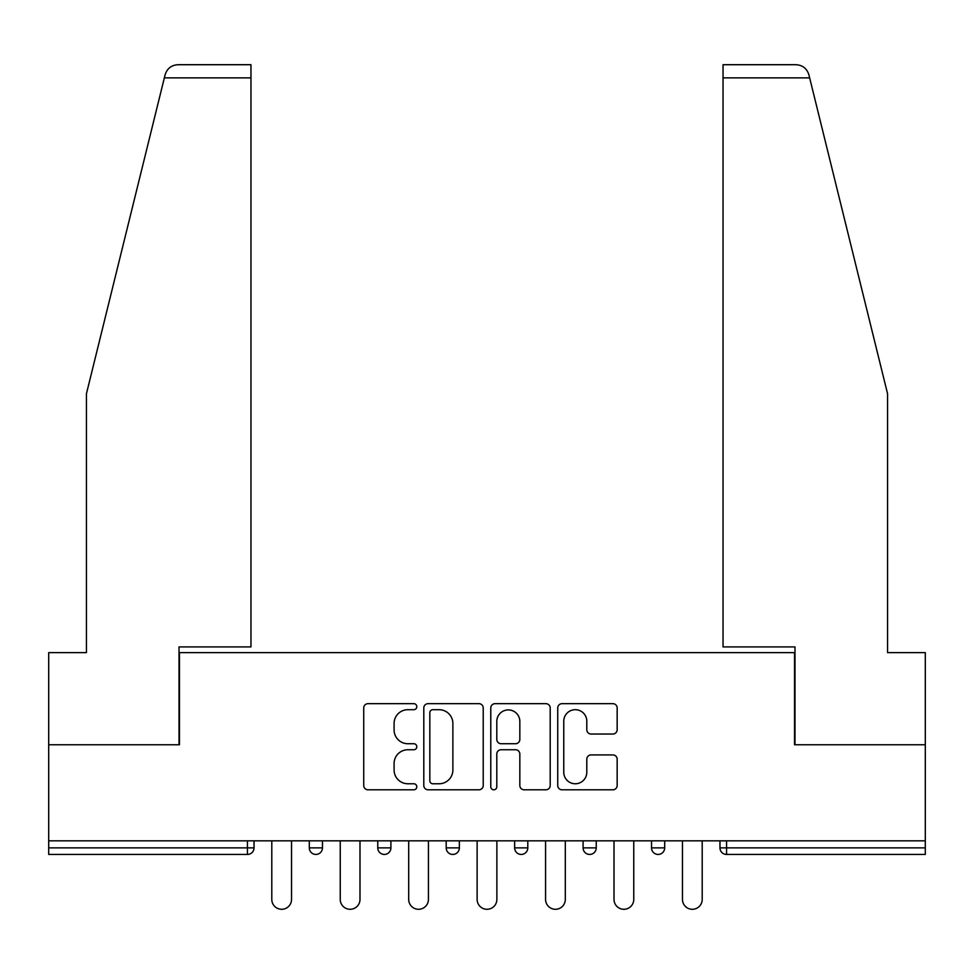 <?xml version="1.0" encoding="UTF-8"?>
<svg xmlns="http://www.w3.org/2000/svg" width="974" height="974" viewBox="0 0 974 974"><rect width="100%" height="100%" fill="white"/><g stroke="black" fill="none" stroke-linecap="round" stroke-linejoin="round"><path stroke-width="1.46" d="M416.799 706.686A3.019 3.019 0 0 0 413.792 703.666L368.038 703.666A4.31 4.31 0 0 0 363.728 707.976L363.728 785.494A4.31 4.31 0 0 0 368.038 789.804L413.792 789.804A3.019 3.019 0 0 0 416.799 786.785A3.019 3.019 0 0 0 413.792 783.766L407.863 783.766A13.782 13.782 0 0 1 394.093 769.984L394.093 763.531A13.782 13.782 0 0 1 407.863 749.749L413.792 749.749A3.019 3.019 0 0 0 416.799 746.729A3.019 3.019 0 0 0 413.792 743.722L407.863 743.722A13.782 13.782 0 0 1 394.093 729.94L394.093 723.475A13.782 13.782 0 0 1 407.863 709.693L413.792 709.693A3.019 3.019 0 0 0 416.799 706.686M612.853 734.031A4.31 4.31 0 0 0 617.163 729.721L617.163 707.976A4.31 4.31 0 0 0 612.853 703.666L562.047 703.666A4.31 4.31 0 0 0 557.737 707.976L557.737 785.494A4.31 4.31 0 0 0 562.047 789.804L612.853 789.804A4.31 4.31 0 0 0 617.163 785.494L617.163 759.221A4.31 4.31 0 0 0 612.853 754.911L591.108 754.911A4.31 4.31 0 0 0 586.798 759.221L586.798 772.248A11.518 11.518 0 0 1 575.281 783.766A11.518 11.518 0 0 1 563.763 772.248L563.763 721.223A11.518 11.518 0 0 1 575.281 709.693A11.518 11.518 0 0 1 586.798 721.223L586.798 729.721A4.31 4.31 0 0 0 591.108 734.031L612.853 734.031M164.35 77.871L165.13 74.718C167.126 68.497 171.387 65.161 177.913 64.71L250.963 64.71L250.963 77.871L164.35 77.871L86.43 393.764L86.43 652.629L48.7 652.629L48.7 744.757L179.447 744.757L179.447 652.629L794.553 652.629L794.553 744.757L925.3 744.757L925.3 840.842L48.7 840.842L48.7 847.867L247.445 847.867L247.445 840.842M250.963 77.871L250.963 646.919L179.009 646.919L179.009 744.757L48.7 744.757L48.7 840.842M483.226 707.976A4.31 4.31 0 0 0 478.928 703.666L428.11 703.666A4.31 4.31 0 0 0 423.8 707.976L423.8 785.494A4.31 4.31 0 0 0 428.11 789.804L478.928 789.804A4.31 4.31 0 0 0 483.226 785.494L483.226 707.976M495.072 703.666L545.89 703.666A4.31 4.31 0 0 1 550.2 707.976L550.2 785.494A4.31 4.31 0 0 1 545.89 789.804L524.146 789.804A4.31 4.31 0 0 1 519.836 785.494L519.836 754.059A4.31 4.31 0 0 0 515.526 749.749L501.099 749.749A4.31 4.31 0 0 0 496.801 754.059L496.801 786.785A3.019 3.019 0 0 1 493.781 789.804A3.019 3.019 0 0 1 490.774 786.785L490.774 707.976A4.31 4.31 0 0 1 495.072 703.666M247.445 854.442A6.587 6.587 0 0 0 254.031 847.867L247.445 847.867L247.445 854.442A6.587 6.587 0 0 0 254.031 847.867L254.031 840.842L254.031 847.867A6.587 6.587 0 0 1 247.445 854.442L48.7 854.442L48.7 847.867M925.3 840.842L925.3 854.442L726.555 854.442A6.587 6.587 0 0 1 719.969 847.867L719.969 840.842L719.969 847.867A6.587 6.587 0 0 0 726.555 854.442A6.587 6.587 0 0 1 719.969 847.867L925.3 847.867M309.306 840.842L309.306 847.867L309.306 840.842M315.893 854.442A6.587 6.587 0 0 1 309.306 847.867A6.587 6.587 0 0 0 315.893 854.442A6.587 6.587 0 0 0 322.467 847.867L322.467 840.842L322.467 847.867A6.587 6.587 0 0 1 315.893 854.442A6.587 6.587 0 0 1 309.306 847.867L322.467 847.867A6.587 6.587 0 0 1 315.893 854.442M377.754 840.842L377.754 847.867L377.754 840.842M390.915 840.842L390.915 847.867L390.915 840.842M446.202 840.842L446.202 847.867L446.202 840.842M459.363 840.842L459.363 847.867A6.587 6.587 0 0 1 452.776 854.442A6.587 6.587 0 0 1 446.202 847.867A6.587 6.587 0 0 0 452.776 854.442A6.587 6.587 0 0 0 459.363 847.867A6.587 6.587 0 0 1 452.776 854.442A6.587 6.587 0 0 1 446.202 847.867L459.363 847.867M514.637 847.867A6.587 6.587 0 0 0 521.224 854.442A6.587 6.587 0 0 0 527.798 847.867A6.587 6.587 0 0 1 521.224 854.442A6.587 6.587 0 0 0 527.798 847.867L527.798 840.842L527.798 847.867L514.637 847.867A6.587 6.587 0 0 0 521.224 854.442A6.587 6.587 0 0 1 514.637 847.867L514.637 840.842M583.085 840.842L583.085 847.867L583.085 840.842M596.246 840.842L596.246 847.867L596.246 840.842M664.694 840.842L664.694 847.867L651.533 847.867A6.587 6.587 0 0 0 658.107 854.442A6.587 6.587 0 0 1 651.533 847.867L651.533 840.842M384.34 854.442A6.587 6.587 0 0 1 377.754 847.867A6.587 6.587 0 0 0 384.34 854.442A6.587 6.587 0 0 0 390.915 847.867A6.587 6.587 0 0 1 384.34 854.442A6.587 6.587 0 0 1 377.754 847.867L390.915 847.867A6.587 6.587 0 0 1 384.34 854.442M589.66 854.442A6.587 6.587 0 0 1 583.085 847.867A6.587 6.587 0 0 0 589.66 854.442A6.587 6.587 0 0 0 596.246 847.867A6.587 6.587 0 0 1 589.66 854.442A6.587 6.587 0 0 1 583.085 847.867L596.246 847.867A6.587 6.587 0 0 1 589.66 854.442M658.107 854.442A6.587 6.587 0 0 0 664.694 847.867A6.587 6.587 0 0 1 658.107 854.442A6.587 6.587 0 0 1 651.533 847.867M432.846 709.693A3.019 3.019 0 0 0 429.826 712.712L429.826 780.758A3.019 3.019 0 0 0 432.846 783.766L439.091 783.766A13.782 13.782 0 0 0 452.873 769.984L452.873 723.475A13.782 13.782 0 0 0 439.091 709.693L432.846 709.693M519.836 721.43A11.518 11.518 0 0 0 508.318 709.912A11.518 11.518 0 0 0 496.801 721.43L496.801 739.412A4.31 4.31 0 0 0 501.099 743.722L515.526 743.722A4.31 4.31 0 0 0 519.836 739.412L519.836 721.43M271.795 899.416L271.795 840.842L271.795 899.416A9.874 9.874 0 0 0 281.669 909.29A9.874 9.874 0 0 0 291.543 899.416L291.543 840.842M250.963 64.71L198.306 64.71L250.963 64.71M165.13 74.718C166.347 71.175 166.347 71.175 165.13 74.718C166.347 71.175 166.347 71.175 165.13 74.718M809.65 77.871L808.87 74.718C807.653 71.175 807.653 71.175 808.87 74.718C806.874 68.497 802.613 65.161 796.087 64.71L723.037 64.71L723.037 646.919L794.991 646.919L794.991 744.757L925.3 744.757L925.3 652.629L887.57 652.629L887.57 393.764L809.65 77.871L723.037 77.871M340.243 899.416L340.243 840.842L340.243 899.416A9.874 9.874 0 0 0 350.116 909.29A9.874 9.874 0 0 0 359.99 899.416L359.99 840.842M408.69 899.416L408.69 840.842L408.69 899.416A9.874 9.874 0 0 0 418.552 909.29A9.874 9.874 0 0 0 428.426 899.416L428.426 840.842M477.126 899.416L477.126 840.842L477.126 899.416A9.874 9.874 0 0 0 487 909.29A9.874 9.874 0 0 0 496.874 899.416L496.874 840.842M545.574 899.416L545.574 840.842L545.574 899.416A9.874 9.874 0 0 0 555.448 909.29A9.874 9.874 0 0 0 565.31 899.416L565.31 840.842M614.01 899.416L614.01 840.842L614.01 899.416A9.874 9.874 0 0 0 623.884 909.29A9.874 9.874 0 0 0 633.757 899.416L633.757 840.842M682.457 899.416L682.457 840.842L682.457 899.416A9.874 9.874 0 0 0 692.331 909.29A9.874 9.874 0 0 0 702.205 899.416L702.205 840.842M726.555 840.842L726.555 854.442"/></g></svg>
